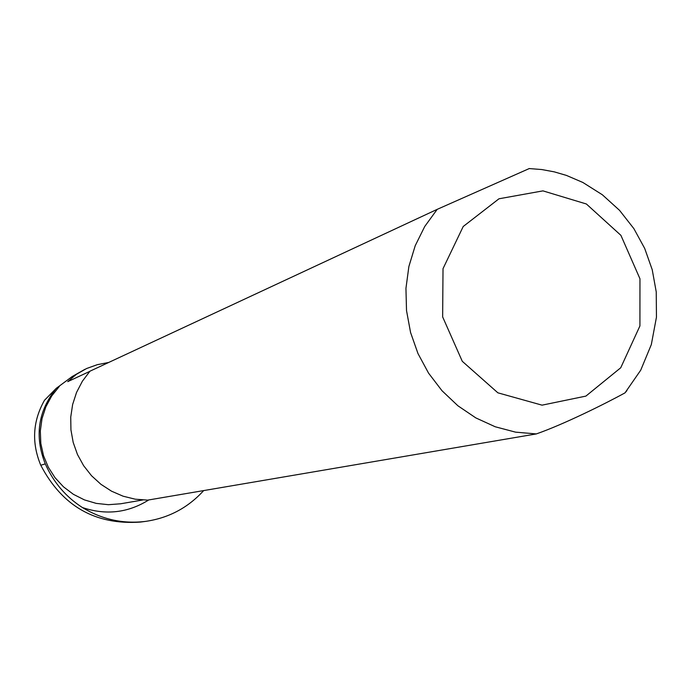 <?xml version="1.0" encoding="UTF-8"?>
<svg xmlns="http://www.w3.org/2000/svg" width="691" height="691" viewBox="0 0 691 691"><rect width="100%" height="100%" fill="white"/><g stroke="black" fill="none" stroke-linecap="round" stroke-linejoin="round"><path stroke-width="1.04" d="M89.77 371.387L67.735 381.648L76.416 374.297L86.608 368.519L97.25 364.693L108.703 362.455M56.317 388.282C38.022 411.085 34.351 436.28 45.295 463.886C53.457 482.301 65.826 496.855 82.393 507.531C101.905 519.407 122.808 524.054 145.119 521.455L140.411 522.076C95.436 525.169 62.216 506.218 40.769 465.233C31.466 442.819 32.702 421.165 44.492 400.27L56.317 388.282L72.201 376.535L84.976 369.288M145.119 521.455C168.371 518.19 187.883 507.902 203.664 490.584M529.28 168.552L437.187 209.356L89.925 371.214L82.367 381.242L76.546 392.436L72.633 404.494L70.741 417.079L70.931 429.845L73.194 442.439L77.47 454.505L83.637 465.699L91.523 475.728L100.912 484.296L111.527 491.18L123.076 496.19L135.246 499.196L147.693 500.12L536.337 433.922C563.545 424.438 605.048 403.829 625.001 392.868L626.918 390.605M59.391 386.338L51.713 395.952L45.856 406.835L42.021 418.625L40.32 430.968L40.821 443.441L43.507 455.645L48.301 467.202L55.038 477.714L63.494 486.853L73.401 494.324L84.432 499.895L96.23 503.385L108.418 504.698L120.597 503.791L142.631 499.999M82.393 507.531C105.87 515.434 127.99 512.903 148.764 499.938M498.98 198.783L463.22 226.493L443.017 268.669L442.646 316.893L462.279 361.298L497.865 392.816L542.055 405.159L585.89 396.107L620.734 367.767L639.926 325.927L639.961 278.775L620.907 235.346L586.383 203.992L542.945 190.871L498.98 198.783M437.187 209.356L424.732 226.493L415.205 245.728L408.873 266.545L405.945 288.363L406.515 310.553L410.566 332.492L417.986 353.567L428.575 373.166L442.007 390.735L457.917 405.79L475.831 417.908L495.24 426.779L515.598 432.151L536.337 433.922M45.295 463.886L40.769 465.233M529.116 168.552L541.77 169.545L554.242 171.852L566.43 175.41L582.841 182.459L602.362 194.776L619.533 210.332L633.889 228.652L644.703 248.44L652.226 269.732L656.243 291.939L656.45 317.186L651.328 344.559L640.73 370.169L625.001 392.868"/></g></svg>
